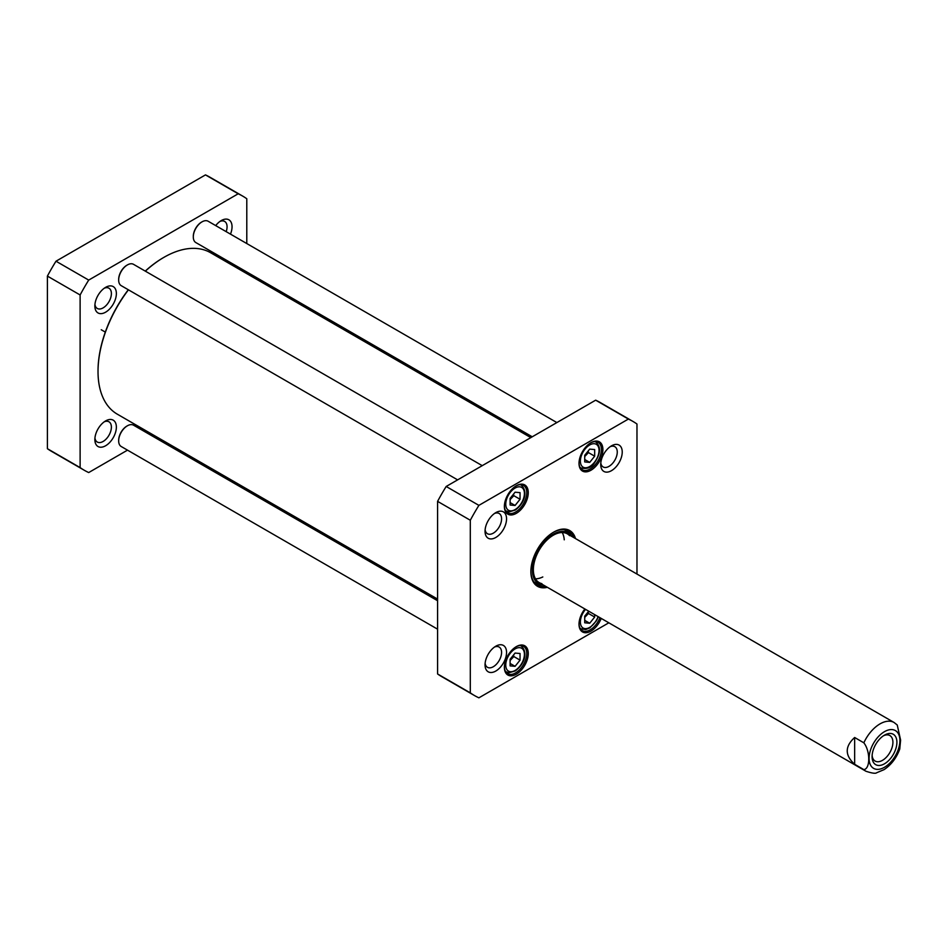 <?xml version="1.0" encoding="UTF-8"?>
<svg xmlns="http://www.w3.org/2000/svg" width="948" height="948" viewBox="0 0 948 948"><rect width="100%" height="100%" fill="white"/><g stroke="black" fill="none" stroke-linecap="round" stroke-linejoin="round"><path stroke-width="1.42" d="M437.585 599.089L117.327 414.193A93.224 53.823 -60 0 1 98.023 371.509A93.224 53.823 -60 0 1 128.43 289.827M145.352 271.164A93.224 53.823 -60 0 1 163.945 257.335A93.224 53.823 -60 0 1 210.563 252.713L530.821 437.609M128.3 289.744A92.525 53.42 120 0 0 98.023 370.941L98.023 371.509M163.696 257.477A92.525 53.42 120 0 0 163.447 257.619A92.525 53.42 120 0 0 145.257 271.104M242.605 196.058L209.887 177.181A158.316 91.399 120 0 0 205.479 174.894L55.991 261.21A158.316 91.399 120 0 0 47.4 276.093L47.4 448.7A158.316 91.399 120 0 0 51.583 451.378L84.289 470.267A158.316 91.399 -60 0 1 80.118 467.589L80.118 294.97A158.316 91.399 -60 0 1 88.709 280.087L238.197 193.783A158.316 91.399 -60 0 1 242.605 196.058A158.316 91.399 -60 0 1 246.788 198.748L246.788 243.541M246.788 271.981L246.788 273.628M127.506 450.146L88.709 472.554A158.316 91.399 -60 0 1 84.289 470.267M153.552 435.108L152.13 435.926M116.367 293.56A15.215 8.781 120 0 0 105.607 287.351A15.215 8.781 120 0 0 94.859 305.979A15.215 8.781 120 0 0 105.607 312.188A15.215 8.781 120 0 0 116.367 293.56M230.483 234.132A15.215 8.781 120 0 0 232.047 226.785A15.215 8.781 120 0 0 221.287 220.564A15.215 8.781 120 0 0 215.706 225.6M116.367 427.133A15.215 8.781 120 0 0 105.607 420.924A15.215 8.781 120 0 0 94.859 439.552A15.215 8.781 120 0 0 105.607 445.761A15.215 8.781 120 0 0 116.367 427.133M104.28 421.789A11.696 6.755 -60 0 1 108.973 421.789A11.696 6.755 -60 0 1 111.39 427.133A11.696 6.755 -60 0 1 106.283 438.9A11.696 6.755 -60 0 1 97.277 442.041A11.696 6.755 -60 0 1 94.942 437.976M219.96 221.429A11.696 6.755 -60 0 1 224.64 221.429A11.696 6.755 -60 0 1 227.07 226.785A11.696 6.755 -60 0 1 226.169 231.644M104.28 288.216A11.696 6.755 -60 0 1 108.973 288.216A11.696 6.755 -60 0 1 111.39 293.56A11.696 6.755 -60 0 1 106.283 305.327A11.696 6.755 -60 0 1 97.277 308.467A11.696 6.755 -60 0 1 94.942 304.403M88.709 280.087L55.991 261.21M80.118 294.97L47.4 276.093M238.197 193.783L205.479 174.894M80.118 467.589L47.4 448.7M201.758 222.01A11.613 6.707 120 0 0 201.509 222.14A11.613 6.707 120 0 0 193.297 236.36A11.613 6.707 120 0 0 193.309 236.644M556.867 422.571L208.169 221.251A12.312 7.11 120 0 0 202.007 221.856A12.312 7.11 120 0 0 193.297 236.941A12.312 7.11 120 0 0 195.845 242.57L532.243 436.791M127.127 265.096A11.613 6.707 120 0 0 126.878 265.227A11.613 6.707 120 0 0 118.666 279.447A11.613 6.707 120 0 0 118.678 279.731M482.236 465.658L133.538 264.338A12.312 7.11 120 0 0 127.376 264.942A12.312 7.11 120 0 0 118.666 280.027A12.312 7.11 120 0 0 121.225 285.668L457.611 479.878M127.127 425.96A11.613 6.707 120 0 0 126.878 426.09A11.613 6.707 120 0 0 118.666 440.31A11.613 6.707 120 0 0 118.678 440.595M437.585 600.736L133.538 425.19A12.312 7.11 120 0 0 127.376 425.806A12.312 7.11 120 0 0 118.666 440.891A12.312 7.11 120 0 0 121.225 446.52L437.585 629.176M515.072 505.474L510.107 505.023L510.107 498.387L515.072 492.202L520.049 492.64L520.049 499.276L515.072 505.474L510.107 502.594M515.072 666.325L510.107 665.887L510.107 659.251L515.072 653.065L520.049 653.504L520.049 660.14L515.072 666.325L510.107 663.458M594.68 614.636L594.68 617.053L589.703 623.239L584.726 622.8L584.726 616.164L588.72 611.199M594.68 456.189L589.703 462.387L584.726 461.937L584.726 455.301L589.703 449.115L594.68 449.553L594.68 456.189L588.459 452.599L588.175 451.023M608.829 622.8L478.894 697.823A158.316 91.399 -60 0 1 474.486 695.548A158.316 91.399 -60 0 1 470.303 692.858L470.303 520.251A158.316 91.399 -60 0 1 478.894 505.367L628.382 419.063A158.316 91.399 -60 0 1 632.79 421.339A158.316 91.399 -60 0 1 636.973 424.017L636.973 574.05M485.044 531.259A15.215 8.781 120 0 0 495.804 537.469A15.215 8.781 120 0 0 506.552 518.84A15.215 8.781 120 0 0 495.792 512.631A15.215 8.781 120 0 0 485.044 531.259M584.869 608.971A16.886 9.753 120 0 0 579.015 624.222A16.886 9.753 120 0 0 587.796 632.446A16.886 9.753 120 0 0 601.222 618.416M579.015 463.359A16.886 9.753 120 0 0 590.948 470.255A16.886 9.753 120 0 0 602.892 449.577A16.886 9.753 120 0 0 590.948 442.68A16.886 9.753 120 0 0 579.015 463.359M575.519 538.571A32.185 18.581 120 0 0 553.632 532.16A32.185 18.581 120 0 0 530.868 571.585A32.185 18.581 120 0 0 547.375 587.322M504.383 506.445A16.886 9.753 120 0 0 516.316 513.342A16.886 9.753 120 0 0 528.261 492.664A16.886 9.753 120 0 0 516.316 485.767A16.886 9.753 120 0 0 504.383 506.445M504.383 667.309A16.886 9.753 120 0 0 516.316 674.206A16.886 9.753 120 0 0 528.261 653.516A16.886 9.753 120 0 0 516.316 646.631A16.886 9.753 120 0 0 504.383 667.309M485.044 664.832A15.215 8.781 120 0 0 495.804 671.042A15.215 8.781 120 0 0 506.552 652.414A15.215 8.781 120 0 0 495.792 646.204A15.215 8.781 120 0 0 485.044 664.832M600.724 464.473A15.215 8.781 120 0 0 611.472 470.682A15.215 8.781 120 0 0 622.232 452.054A15.215 8.781 120 0 0 611.472 445.844A15.215 8.781 120 0 0 600.724 464.473M632.79 421.339L600.084 402.45A158.316 91.399 120 0 0 595.664 400.175L446.176 486.478A158.316 91.399 120 0 0 437.585 501.362L437.585 673.969A158.316 91.399 120 0 0 441.768 676.659L474.486 695.548M584.726 456.533L588.459 452.599M584.726 459.507L589.703 462.387M510.107 499.62L513.828 495.686L513.543 494.109M513.828 495.686L520.049 499.276M584.726 617.397L588.459 613.463L588.175 611.887M588.459 613.463L594.68 617.053M584.726 620.371L589.703 623.239M510.107 660.483L513.828 656.549L513.543 654.973M513.828 656.549L520.049 660.14M494.477 513.484A11.696 6.755 -60 0 1 499.158 513.484A11.696 6.755 -60 0 1 499.158 526.981A11.696 6.755 -60 0 1 487.462 533.736A11.696 6.755 -60 0 1 485.127 529.683M610.145 446.698A11.696 6.755 -60 0 1 614.837 446.698A11.696 6.755 -60 0 1 614.837 460.207A11.696 6.755 -60 0 1 603.141 466.949A11.696 6.755 -60 0 1 600.795 462.897M494.477 647.057A11.696 6.755 -60 0 1 499.158 647.057A11.696 6.755 -60 0 1 499.158 660.555A11.696 6.755 -60 0 1 487.462 667.309A11.696 6.755 -60 0 1 485.127 663.245M599.93 617.669A15.832 9.136 -60 0 1 582.285 630.61A15.832 9.136 -60 0 1 579.015 623.784M515.937 646.856A15.832 9.136 -60 0 1 523.486 646.275A15.832 9.136 -60 0 1 523.486 664.548A15.832 9.136 -60 0 1 507.654 673.696A15.832 9.136 -60 0 1 504.383 666.871M590.568 442.906A15.832 9.136 -60 0 1 598.117 442.325A15.832 9.136 -60 0 1 598.117 460.61A15.832 9.136 -60 0 1 582.285 469.746A15.832 9.136 -60 0 1 579.015 462.92M515.937 485.992A15.832 9.136 -60 0 1 523.486 485.412A15.832 9.136 -60 0 1 523.486 503.696A15.832 9.136 -60 0 1 507.654 512.832A15.832 9.136 -60 0 1 504.383 506.007M545.479 586.231A31.13 17.976 -60 0 1 537.326 584.975A31.13 17.976 -60 0 1 530.88 571.146M553.265 532.373A31.13 17.976 -60 0 1 568.456 531.046A31.13 17.976 -60 0 1 573.623 537.48M570.625 535.051A31.13 17.976 120 0 0 567.094 530.382M536.07 584.122A31.13 17.976 120 0 0 541.877 584.845M437.585 673.969L470.303 692.858M628.382 419.063L595.664 400.175M437.585 501.362L470.303 520.251M446.176 486.478L478.894 505.367M571.514 536.26A29.388 16.969 120 0 0 570.269 534.648A29.388 16.969 120 0 0 546.996 538.902A29.388 16.969 120 0 0 532.432 570.198A29.388 16.969 120 0 0 541.344 584.738A29.388 16.969 120 0 0 543.37 585.011M569.594 535.667A28.144 16.246 120 0 0 547.304 539.744A28.144 16.246 120 0 0 533.357 569.712A28.144 16.246 120 0 0 541.889 583.648M535.478 578.813A28.144 16.246 120 0 0 542.813 576.953M564.25 539.815A28.144 16.246 120 0 0 562.2 532.527M854.646 764.289C844.787 755.355 844.787 746.432 854.646 737.497L863.841 742.817C870.383 751.077 870.383 768.887 863.841 769.61L854.646 764.289L854.646 737.497M899.759 749.039L900.6 740.092L897.246 725.007L894.083 722.495L567.331 533.854M883.453 735.778A14.73 8.508 -60 0 1 889.864 735.553A14.73 8.508 -60 0 1 889.864 752.558A14.73 8.508 -60 0 1 875.134 761.066A14.73 8.508 -60 0 1 872.124 755.402M872.089 756.623A17.55 10.132 120 0 0 884.496 763.792A17.55 10.132 120 0 0 896.903 742.296A17.55 10.132 120 0 0 884.496 735.127A17.55 10.132 120 0 0 872.089 756.623M510.415 510.854A13.189 7.62 -60 0 1 510.415 492.202A13.189 7.62 -60 0 1 524.41 493.446A13.189 7.62 -60 0 1 510.415 510.854M510.415 671.717A13.189 7.62 -60 0 1 510.415 653.054A13.189 7.62 -60 0 1 524.41 654.31A13.189 7.62 -60 0 1 510.415 671.717M598.058 616.591A13.189 7.62 -60 0 1 585.046 628.631A13.189 7.62 -60 0 1 580.377 621.663A13.189 7.62 -60 0 1 585.556 609.363M594.372 462.387A13.189 7.62 -60 0 1 580.377 461.131A13.189 7.62 -60 0 1 594.372 443.723A13.189 7.62 -60 0 1 594.372 462.387M579.986 467.222A14.955 8.627 120 0 0 580.982 467.98C587.286 469.272 591.789 467.53 594.503 462.766C600.653 453.76 601.139 446.864 595.937 442.076A14.955 8.627 120 0 0 594.787 441.59M505.367 510.308A14.955 8.627 120 0 0 506.362 511.067L509.017 511.896L515.309 510.048C525.204 502.641 527.823 491.183 521.305 485.163A14.955 8.627 120 0 0 520.156 484.689M579.986 628.086A14.955 8.627 120 0 0 580.982 628.844L585.734 629.555L589.929 627.825L596.47 620.762L598.366 616.757M505.367 671.172A14.955 8.627 120 0 0 506.362 671.931L509.017 672.748L515.309 670.911C525.204 663.505 527.823 652.046 521.305 646.026A14.955 8.627 120 0 0 520.156 645.541M535.656 583.778A30.976 17.882 120 0 0 541.379 584.75L538.428 584.087A30.289 17.491 120 0 1 533.819 581.728M563.894 529.636A30.289 17.491 120 0 1 568.231 532.444L570.269 534.648A30.976 17.882 120 0 0 566.584 530.193M863.841 742.817A28.144 16.246 -60 0 1 894.083 722.495M539.187 582.593L865.939 771.245A28.144 16.246 -60 0 1 863.841 769.61M899.913 740.554A21.816 12.597 -60 0 1 876.782 769.338A21.816 12.597 -60 0 1 876.782 738.492A21.816 12.597 -60 0 1 899.913 740.554M101.246 329.75L105.311 332.096M595.937 442.076L595.083 441.59M580.982 467.98L580.129 467.483M521.305 485.163L520.452 484.677M506.362 511.067L505.497 510.569M580.982 628.844L580.129 628.346M521.305 646.026L520.452 645.529M506.362 671.931L505.497 671.433M865.939 771.245C872.053 773.272 875.656 773.758 876.746 772.715L884.057 769.634C891.262 764.835 896.5 757.95 899.77 749.003"/></g></svg>
